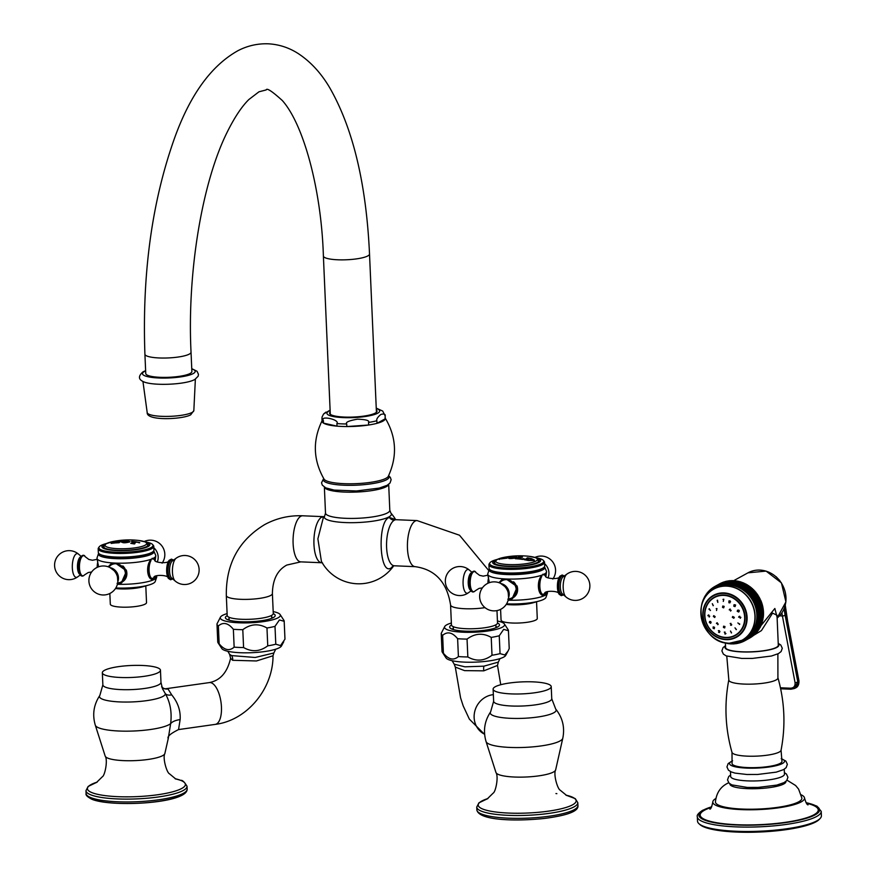 <?xml version="1.0" encoding="UTF-8"?>
<svg xmlns="http://www.w3.org/2000/svg" width="876" height="876" viewBox="0 0 876 876"><rect width="100%" height="100%" fill="white"/><g stroke="black" fill="none" stroke-linecap="round" stroke-linejoin="round"><path stroke-width="1.31" d="M483.782 670.841L497.502 665.432L498.302 662.114L483.88 666.176L464.915 666.822L454.217 664.216L455.301 667.096L464.587 670.633L483.782 670.841A6.592 2.157 83.3 0 1 483.88 666.176M442.292 652.182L446.081 657.975A30.08 6.198 177.5 0 0 472.055 662.223A30.08 6.198 177.5 0 0 503.722 657.088A30.08 6.198 -2.5 0 0 505.737 655.368L508.003 651.142L504.795 654.985L500.043 653.627A33.638 6.931 177.5 0 1 492.005 655.248C484.176 661.084 476.117 661.654 467.839 656.956A33.638 6.931 177.5 0 1 458.4 656.562C453.637 660.701 448.632 659.595 443.409 653.211A33.638 6.931 177.5 0 1 442.292 652.182A33.638 6.931 177.5 0 1 442.008 651.35A33.638 6.931 177.5 0 1 442.008 651.186M451.359 623.022A30.08 6.198 -2.5 0 0 446.727 624.829A30.08 6.198 177.5 0 0 444.712 626.548A30.08 6.198 177.5 0 0 467.16 632.319A30.08 6.198 177.5 0 0 502.408 627.161A30.08 6.198 -2.5 0 0 504.368 623.942L508.157 629.724A33.638 6.931 -2.5 0 1 508.441 630.556A33.638 6.931 -2.5 0 1 508.441 630.72L509.219 648.579A33.638 6.931 -2.5 0 0 509.219 648.415A33.638 6.931 -2.5 0 0 509.208 648.262M509.219 648.579L508.003 651.142M508.441 630.72L503.678 629.362L499.254 635.768L500.043 653.627M499.254 635.768A33.638 6.931 177.5 0 1 491.228 637.399C482.939 632.702 474.88 633.271 467.05 639.097A33.638 6.931 177.5 0 1 457.622 638.703C452.399 632.33 447.395 631.213 442.632 635.352A33.638 6.931 177.5 0 1 441.23 633.49A33.638 6.931 177.5 0 1 441.23 633.337L444.712 626.548M504.368 623.942A30.08 6.198 -2.5 0 0 497.437 621.018M497.513 623.033A24.933 5.136 -2.5 0 1 498.97 626.012A24.933 5.136 -2.5 0 1 497.656 626.964A24.933 5.136 177.5 0 1 472.525 631.202A24.933 5.136 177.5 0 1 450.264 628.136A24.933 5.136 177.5 0 1 451.458 625.048M452.432 629.275A22.294 4.588 177.5 0 1 453.352 628.147M496.911 627.336A22.294 4.588 -2.5 0 0 495.893 626.285M453.418 629.592A21.287 4.391 177.5 0 1 453.407 629.505L453.286 626.679M496.977 610.605L497.513 622.924A23.061 4.752 177.5 0 1 495.827 624.829L495.958 627.643A21.287 4.391 177.5 0 1 495.958 627.742M495.827 624.829A23.061 4.752 177.5 0 1 470.171 628.782A23.061 4.752 177.5 0 1 451.447 624.938L450.571 604.977C446.979 582.233 435.175 569.455 415.158 566.663A23.061 8.672 92.4 0 1 407.406 545.847A23.061 8.672 92.4 0 1 415.136 521.078A23.061 8.672 92.4 0 1 417.085 520.585L459.517 535.236L488.819 570.626M395.525 519.567L389.305 517.442C376.899 521.034 379.363 577.558 391.495 567.648L393.587 565.874M393.696 565.841A42.585 42.585 0 0 1 321.404 561.33L317.879 538.828L323.233 518.034A42.585 42.585 0 0 1 324.689 515.931L325.5 513.062L324.372 487.122M226.315 595.56L227.191 615.521A23.061 4.752 -2.5 0 0 245.915 619.365A23.061 4.752 -2.5 0 0 271.571 615.412A23.061 4.752 -2.5 0 0 273.268 613.518L272.392 593.545A23.061 4.752 -2.5 0 1 270.695 595.45A23.061 4.752 -2.5 0 1 245.039 599.403A23.061 4.752 -2.5 0 1 226.315 595.56C225.899 564.056 238.655 540.415 264.585 524.647C276.411 518.22 289.135 515.263 302.735 515.789A23.061 8.672 92.4 0 0 300.786 516.282A23.061 8.672 92.4 0 0 293.055 541.039A23.061 8.672 92.4 0 0 300.807 561.866L321.656 562.742A23.061 8.672 -87.6 0 1 313.904 541.915A23.061 8.672 -87.6 0 1 321.645 517.158A23.061 8.672 -87.6 0 1 323.594 516.665L324.536 516.49M271.571 615.412L271.702 618.237A21.287 4.391 177.5 0 1 271.702 618.325M272.655 617.919A22.294 4.588 -2.5 0 0 271.637 616.868M228.176 619.869A22.294 4.588 177.5 0 1 229.096 618.73M229.162 620.186A21.287 4.391 177.5 0 1 229.162 620.088L229.03 617.273M227.202 615.631A24.933 5.136 177.5 0 0 226.008 618.73A24.933 5.136 177.5 0 0 248.269 621.796A24.933 5.136 177.5 0 0 273.4 617.547A24.933 5.136 -2.5 0 0 274.714 616.595A24.933 5.136 -2.5 0 0 273.257 613.627M227.103 613.616A30.08 6.198 -2.5 0 0 222.471 615.412A30.08 6.198 177.5 0 0 220.456 617.131A30.08 6.198 177.5 0 0 242.904 622.902A30.08 6.198 177.5 0 0 278.163 617.755A30.08 6.198 -2.5 0 0 280.112 614.525A30.08 6.198 -2.5 0 0 273.181 611.601M280.112 614.525L283.901 620.317A33.638 6.931 -2.5 0 1 284.185 621.15A33.638 6.931 -2.5 0 1 284.185 621.303L279.422 619.945L274.998 626.351A33.638 6.931 177.5 0 1 266.972 627.982C258.683 623.285 250.624 623.854 242.794 629.68A33.638 6.931 177.5 0 1 233.366 629.286C228.143 622.913 223.139 621.796 218.376 625.946L219.153 643.805A33.638 6.931 177.5 0 1 218.036 642.765A33.638 6.931 177.5 0 1 217.752 641.933A33.638 6.931 177.5 0 1 217.752 641.779M284.185 621.303L284.963 639.162A33.638 6.931 -2.5 0 0 284.963 638.998A33.638 6.931 -2.5 0 0 284.952 638.845M284.963 639.162L280.539 645.579L275.787 644.21A33.638 6.931 177.5 0 1 267.749 645.842C259.92 651.667 251.861 652.237 243.583 647.539A33.638 6.931 177.5 0 1 234.144 647.145C229.381 651.295 224.376 650.178 219.153 643.805M218.036 642.765L221.825 648.558A30.08 6.198 177.5 0 0 247.799 652.817A30.08 6.198 177.5 0 0 279.466 647.671A30.08 6.198 -2.5 0 0 281.481 645.951L283.747 641.725M218.376 625.946A33.638 6.931 177.5 0 1 216.974 624.084A33.638 6.931 177.5 0 1 216.974 623.92L220.456 617.131M274.998 626.351L275.787 644.21M266.972 627.982L267.749 645.842M242.794 629.68L243.583 647.539M233.366 629.286L234.144 647.145M227.848 651.284L229.621 654.361L231.593 655.587L255.19 657.482L273.859 652.981L273.027 655.752L256.471 660.964L232.622 660.296A6.592 5.836 111.1 0 0 231.593 655.587M165.454 688.788L163.801 688.503A10.556 9.34 111.1 0 0 168.05 688.974L165.454 688.788L209.342 682.59C220.303 680.488 227.388 672.363 230.596 658.237L232.622 660.296M168.05 688.974L171.663 694.81C177.894 702.432 180.708 710.699 180.127 719.601L178.551 729.577L215.255 724.386C247.076 720.477 273.115 688.788 273.027 655.752M160.45 670.217A29.083 5.99 177.5 0 1 137.992 677.038A29.083 5.99 177.5 0 1 105.219 675.177A29.083 5.99 -2.5 0 1 102.339 672.746A29.083 5.99 -2.5 0 1 124.797 665.913A29.083 5.99 -2.5 0 1 157.571 667.786A29.083 5.99 177.5 0 1 160.45 670.217L160.976 682.327L162.498 688.777L165.367 693.737C170.283 702.421 172.035 712.396 170.645 723.664A18.265 8.037 -174.5 0 1 180.127 719.601M160.976 682.327A29.083 5.99 177.5 0 1 138.517 689.16A29.083 5.99 177.5 0 1 105.744 687.288A29.083 5.99 177.5 0 1 102.864 684.868L99.831 695.478A32.97 6.789 177.5 0 0 102.744 699.311A32.97 6.789 177.5 0 0 139.777 701.435A32.97 6.789 177.5 0 0 165.367 693.737A10.972 7.096 137 0 0 171.663 694.81M99.831 695.478C93.699 704.676 92.188 714.586 95.309 725.197A38.445 7.917 -2.5 0 0 99.043 727.967A38.445 7.917 177.5 0 0 137.028 730.836A38.445 7.917 177.5 0 0 170.645 723.664L168.236 738.61C166.977 736.65 170.415 733.639 178.551 729.577M385.276 418.52A31.656 6.526 177.5 0 1 385.265 418.772A31.656 6.526 -2.5 0 1 382.954 421.126A31.656 6.526 177.5 0 1 376.987 423.327L385.265 418.772L385.155 416.188A31.656 6.526 -2.5 0 0 385.166 415.936L385.276 418.52M385.155 416.188C385.615 414.14 384.181 413.56 380.841 414.447C377.578 417.195 376.253 419.297 376.877 420.743L376.987 423.327A31.656 6.526 177.5 0 1 368.632 425.013A31.656 6.526 177.5 0 1 346.83 426.557A31.656 6.526 177.5 0 1 337.008 426.141A31.656 6.526 177.5 0 1 323.485 423.119A31.656 6.526 177.5 0 1 322.018 421.279L322.04 417.075L323.583 414.009L325.883 412.136M368.522 422.44L368.632 425.013L346.83 426.557L346.71 423.973C345.232 422.309 348.812 420.71 357.441 419.177C366.146 419.495 369.836 420.579 368.522 422.44A31.656 6.526 177.5 0 0 376.877 420.743M336.899 423.568L337.008 426.141L323.485 423.119L323.375 420.546C319.609 415.093 340.271 419.703 336.899 423.568A31.656 6.526 177.5 0 0 346.71 423.973M376.33 410.012A23.751 4.895 -2.5 0 1 377.03 411.118A23.751 4.895 -2.5 0 1 375.289 413.078A23.751 4.895 177.5 0 1 348.867 417.151A23.751 4.895 177.5 0 1 329.595 413.198A23.751 4.895 177.5 0 1 330.197 412.027M160.144 377.315A23.083 4.752 -2.5 0 0 191.877 371.534L191.034 352.196A23.083 4.752 -2.5 0 1 159.301 357.966A23.083 4.752 -2.5 0 1 144.912 354.2L145.755 373.548A23.083 4.752 -2.5 0 0 160.144 377.315M491.228 637.399L492.005 655.248M467.05 639.097L467.839 656.956M457.622 638.703L458.4 656.562M442.632 635.352L443.409 653.211M551.223 686.609A29.083 5.99 177.5 0 0 512.186 682.667A29.083 5.99 -2.5 0 0 493.111 689.149A29.083 5.99 -2.5 0 0 532.137 693.102A29.083 5.99 177.5 0 0 551.223 686.609L551.749 698.73A29.083 5.99 177.5 0 1 532.663 705.213A29.083 5.99 177.5 0 1 493.637 701.271L490.615 711.881C484.472 721.079 482.961 730.989 486.081 741.6A38.445 7.917 -2.5 0 0 537.601 746.374A38.445 7.917 177.5 0 0 562.786 738.249C564.976 727.408 562.611 717.663 555.691 709.034A32.97 6.789 177.5 0 1 534.502 717.433A32.97 6.789 177.5 0 1 490.615 711.881M731.077 643.269L731.668 643.991A30.999 27.999 -118.8 0 0 731.942 643.991L732.478 643.214L733.157 643.98A30.999 27.999 -118.8 0 0 733.442 643.97L733.935 643.159L734.646 643.882A30.999 27.999 -118.8 0 0 734.92 643.86L735.38 643.017L736.125 643.707A30.999 27.999 -118.8 0 0 736.398 643.663L736.804 642.798L737.581 643.444A30.999 27.999 -118.8 0 0 737.855 643.389L738.216 642.491L739.015 643.104A30.999 27.999 -118.8 0 0 739.278 643.028L739.596 642.119L740.428 642.677A30.999 27.999 -118.8 0 0 740.691 642.59L740.954 641.659L741.808 642.174A30.999 27.999 -118.8 0 0 742.06 642.075L742.279 641.122L743.155 641.593A30.999 27.999 -118.8 0 0 743.406 641.484L743.571 640.509L744.469 640.936A30.999 27.999 -118.8 0 0 744.677 640.827A30.999 27.999 -118.8 0 0 744.71 640.805L744.83 639.83L745.739 640.203A30.999 27.999 -118.8 0 0 745.969 640.06L746.045 639.075L746.965 639.403A30.999 27.999 -118.8 0 0 747.184 639.25L747.206 638.243L748.137 638.527A30.999 27.999 -118.8 0 0 748.356 638.352L748.334 637.356L749.276 637.586A30.999 27.999 -118.8 0 0 749.473 637.399L749.396 636.392L750.349 636.578A30.999 27.999 -118.8 0 0 750.535 636.381L750.414 635.374L751.367 635.505A30.999 27.999 -118.8 0 0 751.553 635.297L751.367 634.301L752.32 634.377A30.999 27.999 -118.8 0 0 752.495 634.158L752.276 633.162L753.218 633.184A30.999 27.999 -118.8 0 0 753.382 632.954L753.108 631.968L754.05 631.946A30.999 27.999 -118.8 0 0 754.203 631.705L753.886 630.731L754.816 630.654A30.999 27.999 -118.8 0 0 754.959 630.402L754.586 629.45L755.517 629.307A30.999 27.999 -118.8 0 0 755.638 629.056L755.232 628.114L756.141 627.928A30.999 27.999 -118.8 0 0 756.251 627.665L755.802 626.745L756.7 626.515A30.999 27.999 -118.8 0 0 756.798 626.241L756.295 625.344L757.182 625.059A30.999 27.999 -118.8 0 0 757.258 624.774L756.722 623.909L757.587 623.57A30.999 27.999 -118.8 0 0 757.652 623.285L757.072 622.442L757.915 622.059A30.999 27.999 -118.8 0 0 757.97 621.774L757.346 620.953L758.167 620.515A30.999 27.999 -118.8 0 0 758.211 620.23L757.554 619.442L758.342 618.96A30.999 27.999 -118.8 0 0 758.364 618.675L757.674 617.919L758.441 617.394A30.999 27.999 -118.8 0 0 758.452 617.098L757.718 616.386L758.452 615.806A30.999 27.999 -118.8 0 0 758.452 615.51L757.696 614.842L758.397 614.229A30.999 27.999 -118.8 0 0 758.375 613.934L757.587 613.288L758.255 612.642A30.999 27.999 -118.8 0 0 758.222 612.346L757.401 611.744L758.036 611.054A30.999 27.999 -118.8 0 0 757.981 610.758L757.149 610.211L757.74 609.477A30.999 27.999 -118.8 0 0 757.674 609.181L756.809 608.678L757.368 607.911A30.999 27.999 -118.8 0 0 757.291 607.615L756.404 607.156L756.919 606.356A30.999 27.999 -118.8 0 0 756.82 606.072L755.922 605.655L756.393 604.823A30.999 27.999 -118.8 0 0 756.284 604.539L755.375 604.177L755.791 603.323A30.999 27.999 -118.8 0 0 755.681 603.038L754.751 602.732L755.123 601.845A30.999 27.999 -118.8 0 0 754.992 601.571L754.061 601.308L754.389 600.399A30.999 27.999 -118.8 0 0 754.247 600.126L753.305 599.918L753.59 598.987A30.999 27.999 -118.8 0 0 753.426 598.724L752.484 598.571L752.714 597.618A30.999 27.999 -118.8 0 0 752.55 597.366L751.597 597.257L751.783 596.293A30.999 27.999 -118.8 0 0 751.597 596.052L750.644 595.998L750.787 595.012A30.999 27.999 -118.8 0 0 750.601 594.782L749.648 594.782L749.736 593.786A30.999 27.999 -118.8 0 0 749.538 593.567L748.586 593.61L748.63 592.614A30.999 27.999 -118.8 0 0 748.422 592.406L747.48 592.505L747.469 591.508A30.999 27.999 -118.8 0 0 747.25 591.3L746.33 591.453L746.264 590.446A30.999 27.999 -118.8 0 0 746.034 590.26L745.126 590.468L745.016 589.46A30.999 27.999 -118.8 0 0 744.775 589.285L743.877 589.537L743.713 588.541A30.999 27.999 -118.8 0 0 743.472 588.376L742.596 588.683L742.388 587.687A30.999 27.999 -118.8 0 0 742.136 587.533L741.271 587.884L741.019 586.898A30.999 27.999 -118.8 0 0 740.757 586.756L739.924 587.161L739.618 586.186A30.999 27.999 -118.8 0 0 739.355 586.066L738.545 586.515L738.194 585.551A30.999 27.999 -118.8 0 0 737.931 585.442L737.143 585.945L736.749 584.993A30.999 27.999 -118.8 0 0 736.475 584.905L735.72 585.442L735.282 584.522A30.999 27.999 -118.8 0 0 735.008 584.434L734.285 585.026L733.792 584.117A30.999 27.999 -118.8 0 0 733.519 584.051L732.829 584.686L732.303 583.799A30.999 27.999 -118.8 0 0 732.029 583.755L731.372 584.423L730.803 583.569A30.999 27.999 -118.8 0 0 730.518 583.525L729.905 584.237L729.303 583.416A30.999 27.999 -118.8 0 0 729.018 583.394L728.438 584.139L727.792 583.339A30.999 27.999 -118.8 0 0 727.518 583.339L726.981 584.117L726.303 583.35A30.999 27.999 -118.8 0 0 726.018 583.361L725.525 584.172L724.813 583.449A30.999 27.999 -118.8 0 0 724.54 583.471L724.08 584.314L723.335 583.624A30.999 27.999 -118.8 0 0 723.061 583.668L722.656 584.533L721.879 583.887A30.999 27.999 -118.8 0 0 721.605 583.942L721.244 584.84L720.444 584.226A30.999 27.999 -118.8 0 0 720.182 584.303L719.864 585.212L719.032 584.653A30.999 27.999 -118.8 0 0 718.769 584.741L718.506 585.672L717.652 585.157A30.999 27.999 -118.8 0 0 717.4 585.256L717.181 586.208L716.305 585.737A30.999 27.999 -118.8 0 0 716.053 585.847L715.889 586.821L714.991 586.394A30.999 27.999 -118.8 0 0 714.783 586.504A30.999 27.999 -118.8 0 0 714.75 586.526L714.63 587.5L713.721 587.128A30.999 27.999 -118.8 0 0 713.491 587.27L713.414 588.256L712.495 587.927A30.999 27.999 -118.8 0 0 712.276 588.092L712.254 589.088L711.323 588.803A30.999 27.999 -118.8 0 0 711.104 588.979L711.126 589.975L710.184 589.745A30.999 27.999 -118.8 0 0 709.987 589.931L710.064 590.939L709.111 590.752A30.999 27.999 -118.8 0 0 708.914 590.95L709.045 591.957L708.093 591.826A30.999 27.999 -118.8 0 0 707.907 592.034L708.082 593.03L707.14 592.953A30.999 27.999 -118.8 0 0 706.965 593.172L707.184 594.169L706.242 594.147A30.999 27.999 -118.8 0 0 706.078 594.377L706.352 595.362L705.41 595.384A30.999 27.999 -118.8 0 0 705.257 595.625L705.552 596.523M729.686 643.269L730.157 643.926A30.999 27.999 -118.8 0 0 730.442 643.937L730.967 643.269M728.284 643.203L728.657 643.761A30.999 27.999 -118.8 0 0 728.942 643.805L729.401 643.258M726.872 643.05L727.157 643.532A30.999 27.999 -118.8 0 0 727.43 643.575L727.846 643.159M725.459 642.82L725.667 643.214A30.999 27.999 -118.8 0 0 725.941 643.28L726.281 642.962M724.036 642.524L724.178 642.809A30.999 27.999 -118.8 0 0 724.452 642.896L724.726 642.677M722.623 642.13L722.711 642.338A30.999 27.999 -118.8 0 0 722.985 642.426L723.171 642.294M702.103 603.673L701.873 603.761A30.999 27.999 -118.8 0 0 701.807 604.046L701.939 604.232M702.618 602.162L702.278 602.272A30.999 27.999 -118.8 0 0 702.191 602.557L702.377 602.841M703.22 600.695L702.76 600.816A30.999 27.999 -118.8 0 0 702.662 601.089L702.88 601.483M703.899 599.283L703.308 599.403A30.999 27.999 -118.8 0 0 703.209 599.666L703.461 600.18M704.665 597.914L703.943 598.023A30.999 27.999 -118.8 0 0 703.822 598.275L704.096 598.91M705.498 596.6L704.632 596.676A30.999 27.999 -118.8 0 0 704.501 596.928L704.797 597.695M723.751 642.426A29.28 26.455 -118.8 0 0 729.259 643.247A29.28 26.455 -118.8 0 0 742.125 640.268L729.215 643.258C702.223 643.761 689.916 600.235 713.885 588.957L715.615 588.004A29.28 26.455 -118.8 0 1 728.482 585.037A29.28 26.455 61.2 0 1 755.681 607.67A29.28 26.455 61.2 0 1 743.844 639.327L742.125 640.268A29.28 26.455 -118.8 0 0 753.962 608.623A29.28 26.455 -118.8 0 0 726.752 585.978A29.28 26.455 -118.8 0 0 713.885 588.957A29.28 26.455 -118.8 0 0 702.234 603.323M720.182 584.303L725.229 581.522L725.306 582.222L725.229 581.522A30.999 27.999 -118.8 0 1 725.503 581.445L725.273 581.5M720.444 584.226L725.503 581.445L726.686 581.839L726.664 581.16L726.686 581.839M721.879 583.887L726.708 581.149M721.605 583.942L726.664 581.16A30.999 27.999 -118.8 0 1 726.938 581.106L728.098 581.544L728.12 580.887L728.098 581.544M723.335 583.624L728.175 580.865M723.061 583.668L728.12 580.887A30.999 27.999 -118.8 0 1 728.394 580.843L729.522 581.325L729.588 580.689L729.522 581.325M724.813 583.449L729.653 580.668M724.54 583.471L729.588 580.689A30.999 27.999 -118.8 0 1 729.872 580.668L730.967 581.182L731.077 580.58L730.967 581.182M726.303 583.35L731.142 580.558M726.018 583.361L731.077 580.58A30.999 27.999 -118.8 0 1 731.351 580.569L732.424 581.117L732.577 580.558L732.424 581.117M727.792 583.339L732.643 580.536M727.518 583.339L732.577 580.558A30.999 27.999 -118.8 0 1 732.851 580.558L733.88 581.138L729.018 583.394M714.991 586.394L720.05 583.613A30.999 27.999 -118.8 0 0 719.842 583.723A30.999 27.999 -118.8 0 0 719.809 583.745L714.827 586.482M716.053 585.847L721.112 583.066L721.331 583.832L721.375 582.945L722.623 583.219L722.733 582.365L725.306 582.222M722.623 583.219L722.459 582.474L717.4 585.256M723.948 582.682L723.828 581.96L718.769 584.741M719.032 584.653L724.091 581.872A30.999 27.999 -118.8 0 0 723.828 581.96M717.652 585.157L722.711 582.376A30.999 27.999 -118.8 0 0 722.459 582.474M716.305 585.737L721.364 582.956A30.999 27.999 -118.8 0 0 721.112 583.066L721.375 582.945M713.721 587.128L714.75 586.559M712.495 587.927L713.48 587.391M711.323 588.803L712.265 588.278M710.184 589.745L711.115 589.241M709.111 590.752L710.009 590.26M708.093 591.826L708.969 591.344M707.14 592.953L707.994 592.483M706.242 594.147L707.074 593.687M705.41 595.384L706.231 594.935M704.632 596.676L705.454 596.227M703.943 598.023L704.753 597.574M703.308 599.403L704.052 598.998M727.43 643.575L728.142 643.192M728.942 643.805L729.752 643.356M730.442 643.937L731.263 643.488M731.942 643.991L732.774 643.542M733.442 643.97L734.274 643.51M734.92 643.86L735.774 643.389M736.398 643.663L737.263 643.181M737.855 643.389L738.742 642.896M739.278 643.028L740.198 642.524M740.691 642.59L741.633 642.075M742.06 642.075L743.045 641.539M743.406 641.484L744.425 640.914M744.71 640.805L749.856 637.936M745.739 640.203L750.798 637.421L750.272 636.83L750.798 637.421A30.999 27.999 -118.8 0 0 751.028 637.279L745.969 640.06M746.965 639.403L752.024 636.622L751.477 636.075L751.039 637.279M747.184 639.25L752.243 636.458L751.477 636.075M748.137 638.527L753.196 635.746L752.648 635.253L752.243 636.458A30.999 27.999 -118.8 0 1 752.024 636.622M748.356 638.352L753.415 635.571A30.999 27.999 -118.8 0 1 753.196 635.746L752.648 635.253M749.276 637.586L754.324 634.804L753.765 634.355L753.229 635.735M749.473 637.399L754.532 634.618A30.999 27.999 -118.8 0 1 754.324 634.804L753.765 634.355M750.349 636.578L755.408 633.797L754.838 633.403L754.356 634.782M750.535 636.381L755.594 633.6A30.999 27.999 -118.8 0 1 755.408 633.797L754.838 633.403M751.367 635.505L756.426 632.724L755.857 632.384L755.44 633.764M751.553 635.297L756.601 632.516A30.999 27.999 -118.8 0 1 756.426 632.724L755.857 632.384M752.32 634.377L757.379 631.596L756.809 631.3L756.47 632.691M752.495 634.158L757.554 631.377A30.999 27.999 -118.8 0 1 757.379 631.596L756.809 631.3M753.218 633.184L757.718 630.173L757.433 631.552M753.382 632.954L758.441 630.173A30.999 27.999 -118.8 0 1 758.277 630.402L757.718 630.173M754.05 631.946L758.55 628.979L758.331 630.359M754.203 631.705L759.262 628.924A30.999 27.999 -118.8 0 1 759.109 629.165L758.55 628.979M754.816 630.654L759.328 627.742L759.163 629.121M754.959 630.402L760.018 627.621A30.999 27.999 -118.8 0 1 759.875 627.873L759.328 627.742M760.029 626.45L760.018 627.621L760.576 626.526L760.029 626.45M755.517 629.307L760.576 626.526A30.999 27.999 -118.8 0 0 760.697 626.274L755.638 629.056M760.675 625.125L760.697 626.274L760.675 625.125M756.141 627.928L761.2 625.146A30.999 27.999 -118.8 0 0 761.31 624.884L756.251 627.665M761.244 623.756L761.31 624.884L761.244 623.756M756.7 626.515L761.759 623.734A30.999 27.999 -118.8 0 0 761.857 623.46L756.798 626.241M761.737 622.354L761.857 623.46L761.737 622.354M757.182 625.059L762.24 622.278A30.999 27.999 -118.8 0 0 762.317 621.993L757.258 624.774M762.164 620.92L762.317 621.993L762.164 620.92M757.587 623.57L762.646 620.788A30.999 27.999 -118.8 0 0 762.711 620.504L757.652 623.285M762.514 619.452L762.711 620.504L762.514 619.452M757.915 622.059L762.974 619.277A30.999 27.999 -118.8 0 0 763.029 618.993L757.97 621.774M762.788 617.963L763.029 618.993L762.788 617.963M758.167 620.515L763.226 617.733A30.999 27.999 -118.8 0 0 763.259 617.449L758.211 620.23M758.342 618.96L757.554 619.442M762.996 616.452L763.259 617.449L763.401 616.178A30.999 27.999 -118.8 0 0 763.423 615.883L758.364 618.675M758.441 617.394L763.116 614.93L757.674 617.919M763.116 614.93L763.423 615.883L763.5 614.613A30.999 27.999 -118.8 0 0 763.5 614.317L758.452 617.098M758.452 615.806L763.16 613.386L757.718 616.386M763.16 613.386L763.5 614.317L763.511 613.025A30.999 27.999 -118.8 0 0 763.511 612.729L758.452 615.51M758.397 614.229L763.138 611.842L757.696 614.842M763.138 611.842L763.511 612.729L763.445 611.448A30.999 27.999 -118.8 0 0 763.434 611.141L758.375 613.934M758.255 612.642L763.029 610.298L757.587 613.288M763.029 610.298L763.434 611.141L763.314 609.849A30.999 27.999 -118.8 0 0 763.27 609.554L758.222 612.346M758.036 611.054L762.843 608.754L757.401 611.744M762.843 608.754L763.27 609.554L763.095 608.273A30.999 27.999 -118.8 0 0 763.04 607.977L757.981 610.758M757.74 609.477L762.591 607.21L757.149 610.211M762.591 607.21L763.04 607.977L762.799 606.696A30.999 27.999 -118.8 0 0 762.733 606.4L757.674 609.181M757.368 607.911L762.251 605.677L756.809 608.678M762.251 605.677L762.733 606.4L762.416 605.13A30.999 27.999 -118.8 0 0 762.339 604.834L757.291 607.615M756.919 606.356L761.846 604.166L756.404 607.156M761.846 604.166L762.339 604.834L761.967 603.575A30.999 27.999 -118.8 0 0 761.879 603.29L756.82 606.072M756.393 604.823L761.364 602.666L755.922 605.655M761.364 602.666L761.879 603.29L761.452 602.042A30.999 27.999 -118.8 0 0 761.343 601.757L756.284 604.539M755.791 603.323L760.85 600.542L760.817 601.188L755.375 604.177M760.817 601.188L761.343 601.757L760.85 600.542A30.999 27.999 -118.8 0 0 760.729 600.257L755.681 603.038M755.123 601.845L760.182 599.064L760.193 599.731L754.751 602.732M760.193 599.731L760.182 599.064A30.999 27.999 -118.8 0 0 760.05 598.79L754.992 601.571M754.389 600.399L759.448 597.618L759.503 598.308L754.061 601.308M759.503 598.308L759.448 597.618A30.999 27.999 -118.8 0 0 759.306 597.344L754.247 600.126M753.59 598.987L758.638 596.206L758.747 596.928L753.305 599.918M758.747 596.928L758.638 596.206A30.999 27.999 -118.8 0 0 758.485 595.943L753.426 598.724M752.714 597.618L757.773 594.837L757.915 595.57L752.484 598.571M757.915 595.57L757.773 594.837A30.999 27.999 -118.8 0 0 757.598 594.585L752.55 597.366M751.783 596.293L756.842 593.512L757.039 594.267L751.597 597.257M757.039 594.267L756.842 593.512A30.999 27.999 -118.8 0 0 756.656 593.271L751.597 596.052M750.787 595.012L755.846 592.231L756.087 592.997L750.644 595.998M756.087 592.997L755.846 592.231A30.999 27.999 -118.8 0 0 755.649 592.001L750.601 594.782M749.736 593.786L754.794 591.004L755.09 591.782L749.648 594.782M755.09 591.782L754.794 591.004A30.999 27.999 -118.8 0 0 754.586 590.785L749.538 593.567M748.63 592.614L753.688 589.833L754.028 590.621L748.586 593.61M754.028 590.621L753.688 589.833A30.999 27.999 -118.8 0 0 753.47 589.625L748.422 592.406M747.469 591.508L752.528 588.716L752.922 589.515L747.48 592.505M752.922 589.515L752.528 588.716A30.999 27.999 -118.8 0 0 752.309 588.519L747.25 591.3M746.264 590.446L751.323 587.665L751.761 588.464L746.33 591.453M751.761 588.464L751.323 587.665A30.999 27.999 -118.8 0 0 751.093 587.478L746.034 590.26M745.016 589.46L750.075 586.679L750.568 587.467L745.126 590.468M750.568 587.467L750.075 586.679A30.999 27.999 -118.8 0 0 749.834 586.504L744.775 589.285M743.713 588.541L748.772 585.759L749.319 586.548L743.877 589.537M749.319 586.548L748.772 585.759A30.999 27.999 -118.8 0 0 748.531 585.595L743.472 588.376M742.388 587.687L747.447 584.905L748.038 585.683L742.596 588.683M748.038 585.683L747.447 584.905A30.999 27.999 -118.8 0 0 747.195 584.752L742.136 587.533M741.019 586.898L746.078 584.117L746.713 584.894L741.271 587.884M746.713 584.894L746.078 584.117A30.999 27.999 -118.8 0 0 745.815 583.974L740.757 586.756M739.618 586.186L744.677 583.405L745.367 584.172L739.924 587.161M745.367 584.172L744.677 583.405A30.999 27.999 -118.8 0 0 744.414 583.285L739.355 586.066M743.987 583.525L743.253 582.77L743.987 583.525M738.194 585.551L743.253 582.77A30.999 27.999 -118.8 0 0 742.979 582.66L737.931 585.442M742.585 582.945L741.808 582.212L742.585 582.945M736.749 584.993L741.808 582.212A30.999 27.999 -118.8 0 0 741.534 582.124L736.475 584.905M741.162 582.452L740.34 581.741L741.162 582.452M735.282 584.522L740.34 581.741A30.999 27.999 -118.8 0 0 740.067 581.653L735.008 584.434M739.727 582.036L738.851 581.335L739.727 582.036M733.792 584.117L738.851 581.335A30.999 27.999 -118.8 0 0 738.577 581.27L733.519 584.051M738.271 581.686L737.362 581.018L738.271 581.686M732.303 583.799L737.362 581.018A30.999 27.999 -118.8 0 0 737.077 580.963L732.029 583.755M736.815 581.423L735.862 580.788L736.815 581.423M730.803 583.569L735.862 580.788A30.999 27.999 -118.8 0 0 735.577 580.744L730.518 583.525M735.347 581.248L735.577 580.744L734.351 580.624L735.347 581.248M729.303 583.416L734.351 580.624A30.999 27.999 -118.8 0 0 734.077 580.613L733.88 581.138M777.089 617.219L774.855 608.481L760.828 625.803M725.383 642.809L725.591 647.495A26.379 5.431 -2.5 0 0 742.027 651.799A26.379 5.431 -2.5 0 0 778.304 645.196L777.001 615.215L772.577 613.134L761.441 630.578L745.191 640.542M781.063 750.239A24.583 5.059 -2.5 0 1 747.283 756.152A24.583 5.059 177.5 0 1 731.997 752.385L732.073 763.16A24.999 5.146 177.5 0 0 747.622 767.584A24.999 5.146 -2.5 0 0 781.929 760.981L781.063 750.239C785.739 725.81 784.688 701.621 777.91 677.674A24.594 5.07 -2.5 0 1 744.129 684.079A24.594 5.07 177.5 0 1 728.821 679.82L726.773 656.113M732.555 760.85A27.506 5.661 177.5 0 0 746.68 768.099A27.506 5.661 -2.5 0 0 777.439 765.35A27.506 5.661 -2.5 0 0 781.239 758.726M784.25 769.227L784.469 774.132A26.915 5.541 -2.5 0 1 747.469 780.877A26.915 5.541 177.5 0 1 730.693 776.486L730.475 771.581M729.927 783.867A28.021 5.771 177.5 0 0 752.188 788.739A28.021 5.771 177.5 0 0 783.845 783.932A28.021 5.771 -2.5 0 0 785.871 781.414M728.668 782.728L727.288 783.451C720.335 787.031 716.382 793.174 715.429 801.879A43.263 8.913 177.5 0 0 750.25 809.227A43.263 8.913 177.5 0 0 798.715 801.803A43.263 8.913 -2.5 0 0 801.879 798.102L798.594 789.112L795.605 785.498L787.031 780.188M710.294 808.866L709.867 809.128C710.83 809.205 711.805 806.84 712.801 802.044A45.902 9.461 177.5 0 0 749.889 809.785A45.902 9.461 177.5 0 0 801.157 801.912A45.902 9.461 -2.5 0 0 804.518 798.036A45.902 9.461 -2.5 0 0 801.222 794.817M712.801 802.044A45.902 9.461 177.5 0 1 715.802 798.54M699.026 823.768L700.099 824.71A60.948 12.549 177.5 0 0 754.499 832.2A60.948 12.549 177.5 0 0 815.928 821.841A60.948 12.549 -2.5 0 0 819.148 819.509L820.133 818.48A61.999 12.768 -2.5 0 1 816.859 820.845A61.999 12.768 177.5 0 1 754.367 831.39A61.999 12.768 177.5 0 1 699.026 823.768A61.999 12.768 177.5 0 1 697.515 821.14L697.329 816.76A61.999 12.768 177.5 0 0 747.677 827.097A61.999 12.768 177.5 0 0 816.662 816.465A61.999 12.768 -2.5 0 0 821.217 811.351L816.925 806.117L806.008 802.602M820.133 818.48A61.999 12.768 -2.5 0 0 821.403 815.731L821.217 811.351M784.173 608.59A37.46 14.093 92.4 0 0 785.082 614.963L797.751 681.659L794.51 688.481L791.105 689.182A2.113 0.799 -87.6 0 1 790.94 689.215L790.94 689.215A2.113 0.799 -87.6 0 1 790.305 688.197L780.439 687.78M780.658 688.788L790.94 689.215L794.51 688.481L795.561 687.956L798.803 681.123L787.535 621.741A107.649 40.504 -87.6 0 1 785.148 605.754M725.799 637.673A21.823 19.71 61.2 0 1 714.4 633.589A21.823 19.71 61.2 0 1 704.698 615.948A21.823 19.71 61.2 0 1 723.937 595.001A21.823 19.71 61.2 0 1 745.071 617.186A21.823 19.71 61.2 0 1 725.799 637.673M704.862 615.565A21.495 19.425 -118.8 0 0 725.678 637.421A21.495 19.425 -118.8 0 0 744.666 617.241A21.495 19.425 -118.8 0 0 723.839 595.384A21.495 19.425 -118.8 0 0 704.862 615.565M714.761 617.438L713.349 616.463L713.754 615.631L715.144 616.605L714.652 617.492M709.68 616.321L707.874 615.708L709.691 616.124L709.199 617.043M740.833 617.536L738.621 617.142L740.844 617.317L740.209 618.303M733.869 618.215L732.303 617.328L732.741 616.474L734.329 617.35L733.749 618.27M710.622 621.478L709.341 622.431L711.115 622.201L710.655 623.34L709.341 622.431L709.669 621.391M713.097 628.267L713.184 626.887L714.531 627.26L714.29 628.76L713.097 628.267L714.553 627.293M719.514 632.483L718.561 632.33L719.404 630.709L718.561 632.33L719.952 631.53M718.353 630.632L719.404 630.709M725.481 633.972L724.901 634.005L725.01 632.034L724.901 634.005L725.941 633.512M724.266 632.165L725.01 632.034M731.383 632.965L730.485 631.027L731.548 632.877M736.387 629.559L734.986 627.84L736.234 629.636M739.782 624.117L737.855 622.967L739.782 624.117L739.333 624.489M717.335 622.792L716.437 623.471L718.265 624.062L716.437 623.471L716.754 622.935M718.265 624.062L717.794 624.708M723.445 627.468L723.576 626.187L724.978 626.526L724.671 627.928L723.445 627.468L724.978 626.526M731.274 625.267L730.672 625.289L730.978 623.383L730.672 625.289L731.767 624.796M730.179 623.526L730.978 623.383M732.303 617.328L732.741 616.474M739.749 616.255L739.026 616.474M708.815 614.974L708.213 615.094M713.349 616.463L713.754 615.631M716.951 608.546L716.524 610.528L716.951 608.546L716.185 608.667M724.167 606.378L723.675 607.856L722.525 607.386L722.788 606.006L724.167 606.378L722.525 607.386M731.175 610.375L729.237 609.849L731.175 610.375L730.573 611.076M730.266 609.072L729.62 609.258M709.396 608.754L708.925 609.127L710.458 610.495L709.177 608.853M713.316 605.623L712.319 603.684L713.173 605.71M717.543 600.213L717.827 602.436L717.17 600.356M723.806 599.239L723.302 601.429L723.806 599.239L722.985 599.403M730.146 600.914L728.909 602.754L728.931 600.914L730.146 600.914M729.883 602.874L728.909 602.754L730.573 601.801M735.61 604.977L735.052 606.619L733.781 606.203L734.066 604.692L735.61 604.977L733.781 606.203M739.366 610.813L738.676 612.039L737.198 611.262L737.614 610.156L739.366 610.813M534.108 560.541L528.261 560.498A81.698 73.803 -118.8 0 0 524.1 559.665A81.205 30.55 -87.6 0 1 524.582 559.348L525.392 559.227A81.139 30.529 -87.6 0 1 526.279 558.702A81.139 30.529 -87.6 0 1 527.264 558.198L527.1 557.968A81.205 30.55 -87.6 0 1 527.451 557.826A81.709 73.803 61.2 0 1 531.612 558.658L534.426 560.114M519.775 557.837A81.742 30.759 92.4 0 0 519.139 558.209L520.015 558.724A81.753 73.858 61.2 0 1 521.187 558.866L522.731 558.844A81.435 64.309 -76.8 0 1 523.826 558.68A81.764 47.26 78.9 0 1 524.144 558.8A81.315 42.891 95 0 0 522.611 559.425A81.698 73.803 -118.8 0 0 515.285 558.702A81.818 30.78 -87.6 0 1 515.756 558.373L517.377 558.078A81.807 30.78 -87.6 0 1 518.012 557.705A81.807 30.78 -87.6 0 1 518.756 557.322L518.274 557.005A81.818 30.78 -87.6 0 1 518.636 556.851A81.709 73.803 61.2 0 1 522.501 557.147A81.687 30.737 92.4 0 0 522.14 557.289L520.519 557.454A81.742 30.759 92.4 0 0 519.775 557.837M519.139 558.209L520.015 558.779A81.709 73.803 61.2 0 1 521.198 558.921L521.187 558.866M516.336 557.618C519.304 557.465 507.204 559.764 508.682 557.727C515.438 556.72 517.99 556.687 516.336 557.618L516.741 557.213M516.336 557.673C518.001 556.742 515.449 556.775 508.682 557.782L508.682 557.727A81.829 73.912 61.2 0 0 501.499 558.592L506.383 558.143A81.654 55.735 76.2 0 1 507.04 558.154L499.473 558.976L507.675 557.158A81.709 73.803 61.2 0 1 508.551 557.07A81.348 9.264 88.9 0 0 508.211 557.508A81.72 79.431 -152.9 0 0 507.281 557.64L501.499 558.592M501.181 558.888L506.383 558.198A81.599 55.703 76.2 0 1 506.897 558.209M499.462 559.49C498.762 559.085 500.404 558.472 504.368 557.662L504.368 557.607M504.368 557.662L507.686 557.213A81.654 73.759 61.2 0 1 508.507 557.136M524.166 559.676A81.15 30.529 -87.6 0 1 524.582 559.403L525.392 559.282A81.085 30.507 -87.6 0 1 527.264 558.253L527.1 557.968M495.29 560.903A22.557 4.643 -2.5 0 0 494.108 562.48A22.557 4.643 -2.5 0 0 508.168 566.159A22.557 4.643 177.5 0 0 539.178 560.509A22.557 4.643 177.5 0 0 537.875 559.041M497.415 559.348A23.98 4.938 -2.5 0 0 507.631 566.454A23.98 4.938 177.5 0 0 535.729 563.695A23.98 4.938 177.5 0 0 535.619 557.683M497.48 559.315L495.925 559.775A27.079 5.574 -2.5 0 0 489.914 562.797A27.079 5.574 -2.5 0 0 506.514 568.075A27.079 5.574 177.5 0 0 533.572 566.137A27.079 5.574 177.5 0 0 543.394 560.465L544.171 561.417A27.835 5.738 177.5 0 1 544.543 562.283A27.835 5.738 177.5 0 1 506.273 569.247A27.835 5.738 -2.5 0 1 488.928 564.702L489.082 568.382A27.835 5.738 -2.5 0 0 491.097 570.385A27.835 5.738 -2.5 0 0 506.438 572.926A27.835 5.738 177.5 0 0 542.879 568.13A27.835 5.738 177.5 0 0 544.697 565.962L544.543 562.283M535.554 557.662L537.141 557.968A27.079 5.574 177.5 0 1 543.394 560.465M489.914 562.797L489.213 563.815A27.835 5.738 -2.5 0 0 488.928 564.702M542.879 568.13L541.587 568.874A26.422 5.442 177.5 0 1 506.996 573.43A26.422 5.442 -2.5 0 1 492.443 571.021L491.097 570.385M489.388 569.17A27.835 5.738 -2.5 0 0 489.235 569.488A27.835 5.738 -2.5 0 0 506.503 574.525A27.835 5.738 177.5 0 0 544.642 567.068L546.438 571.185A29.423 6.055 177.5 0 1 546.514 571.897A29.423 6.055 177.5 0 1 544.379 574.043A29.423 6.055 177.5 0 1 506.087 578.981L517.344 586.789L512.044 598.877L508.179 600.093M546.558 592.121L545.299 595.187L544.237 595.417M547.226 591.771L547.412 592.483A29.423 6.055 177.5 0 1 547.401 593.205A29.423 6.055 177.5 0 1 545.299 595.187C536.725 598.461 535.762 576.266 544.379 574.043L545.146 573.802L545.879 576.156M545.299 595.187A29.423 6.055 177.5 0 1 508.157 600.169M559.184 594.3L561.341 595.658L563.388 594.738A9.975 3.756 -87.6 0 1 558.669 587.413A9.975 3.756 92.4 0 1 560.279 577.722A9.975 3.756 92.4 0 1 564.155 576.101L562.217 574.995L559.939 576.167A10.074 3.789 92.4 0 0 557.421 587.38A10.074 3.789 -87.6 0 0 559.184 594.3C559.983 590.512 543.536 590.347 544.708 593.578A9.855 3.701 -87.6 0 1 539.846 586.602A9.855 3.701 -87.6 0 1 541.751 576.43M489.235 569.488L487.812 573.747A29.423 6.055 -2.5 0 0 487.801 574.459A29.423 6.055 -2.5 0 0 506.087 578.981L501.62 579.923L498.926 582.671M469.043 583.657A9.975 3.756 92.4 0 0 470.248 589.559C471.682 592.318 473.358 592.723 475.274 590.774A10.074 3.789 92.4 0 1 470.215 583.723A10.074 3.789 -87.6 0 1 471.978 573.67A10.074 3.789 -87.6 0 1 476.029 572.652C474.901 570.407 473.193 570.67 470.927 573.441A9.975 3.756 -87.6 0 0 469.043 583.657M502.2 579.638A10.819 9.767 -118.8 0 0 499.287 582.803M508.365 599.304A10.819 9.767 -118.8 0 0 508.496 599.315A10.819 9.767 61.2 0 0 512.668 598.505M512.756 597.936A10.348 9.34 -118.8 0 0 513.018 597.793A10.348 9.34 -118.8 0 0 516.928 585.77M504.554 579.025A10.348 9.34 -118.8 0 0 503.054 579.671A10.348 9.34 -118.8 0 0 502.791 579.824M508.617 595.198A9.975 9.012 -118.8 0 0 502.89 584.785M506.613 603.816A27.835 5.738 -2.5 0 0 507.784 603.882A27.835 5.738 177.5 0 0 539.583 600.914A27.835 5.738 177.5 0 0 545.967 597.41L547.401 593.205M539.583 600.914L533.353 602.71A19.546 4.03 177.5 0 1 511.015 604.79A19.546 4.03 -2.5 0 1 506.229 604.418M500.59 609.378L501.061 620.066A18.122 3.734 -2.5 0 0 512.361 623.022A18.122 3.734 177.5 0 0 537.273 618.478L536.55 601.79M527.166 558.001A81.15 30.529 -87.6 0 1 527.462 557.87A81.654 73.759 61.2 0 1 531.612 558.713L534.426 560.136M532.63 559.654L528.524 560.136L532.641 559.611M526.947 559.786L527.155 559.884A81.709 73.814 61.2 0 1 528.524 560.18M532.63 559.611L531.042 558.757A81.753 73.847 -118.8 0 0 529.662 558.461L529.257 558.45A80.866 30.43 -87.6 0 0 526.969 559.698L527.144 559.83A81.764 73.858 61.2 0 1 528.524 560.136M518.285 557.048L518.756 557.377A81.753 30.759 -87.6 0 0 517.377 558.132L515.756 558.373M521.198 558.921L522.742 558.899A81.38 64.266 -76.8 0 1 523.826 558.735A81.709 47.227 78.9 0 1 524.078 558.833M520.015 558.779L519.139 558.264L520.015 558.779M518.373 557.016A81.775 30.77 -87.6 0 1 518.636 556.906A81.654 73.759 61.2 0 1 522.403 557.18M514.584 557.574C515.329 556.775 513.949 556.797 510.445 557.629C510.872 558.483 512.252 558.461 514.584 557.574L514.595 557.629C512.263 558.516 510.883 558.538 510.445 557.683M114.69 543.01A81.698 73.803 -118.8 0 0 111.153 543.427A80.625 30.331 -87.6 0 1 111.624 543.098L112.873 542.704A80.767 30.386 -87.6 0 1 113.628 542.266A80.767 30.386 -87.6 0 1 114.493 541.828L114.143 541.729A80.625 30.331 -87.6 0 1 114.504 541.576A81.709 73.803 61.2 0 1 118.041 541.16A81.194 30.55 92.4 0 0 117.691 541.313L116.486 541.587A81.085 30.507 92.4 0 0 116.015 541.828L116.179 541.861A81.818 73.912 61.2 0 1 117.931 541.718L118.348 541.631A81.391 30.627 -87.6 0 1 118.818 541.39L118.512 541.248A81.304 30.583 -87.6 0 1 118.873 541.094A81.709 73.803 61.2 0 1 122.421 540.908A81.643 30.715 92.4 0 0 122.06 541.061L120.811 541.291A81.588 30.693 92.4 0 0 119.946 541.729A81.588 30.693 92.4 0 0 119.191 542.178L119.541 542.43A81.643 30.715 92.4 0 0 119.07 542.748A81.698 73.803 -118.8 0 0 115.522 542.945A81.304 30.583 -87.6 0 1 115.993 542.616L117.242 542.277A81.391 30.627 -87.6 0 1 117.8 541.948L117.636 541.894A81.829 73.912 -118.8 0 0 115.785 542.058L115.38 542.145A81.085 30.507 92.4 0 0 114.822 542.485L115.172 542.693A81.194 30.55 92.4 0 0 114.69 543.01M114.143 541.729L114.493 541.883A80.712 30.364 -87.6 0 0 112.884 542.759L111.624 543.098M115.61 542.934A81.249 30.572 -87.6 0 1 115.993 542.671L117.253 542.332A81.348 30.605 -87.6 0 1 117.811 541.992L117.636 541.894M118.632 541.248A81.249 30.572 -87.6 0 1 118.873 541.149A81.654 73.759 61.2 0 1 122.29 540.963M116.015 541.828L116.179 541.915A81.764 73.869 61.2 0 1 117.931 541.762L118.348 541.686A81.337 30.605 -87.6 0 1 118.818 541.445L118.512 541.248M114.296 541.718A80.57 30.31 -87.6 0 1 114.504 541.631A81.654 73.759 61.2 0 1 117.888 541.237M132.802 542.802A81.402 30.627 -87.6 0 1 133.393 542.474A81.402 30.627 -87.6 0 1 134.641 541.85L134.554 541.795A81.753 73.847 -118.8 0 0 133.294 541.631L131.619 541.565A81.621 30.419 -97.4 0 0 131.367 541.445A81.764 56.885 -80.7 0 1 132.243 541.313A81.709 73.803 61.2 0 1 139.656 542.507L139.667 542.781A81.49 73.737 114.1 0 0 139.087 542.77L137.882 542.364A81.753 73.847 -118.8 0 0 136.623 542.135L136.415 542.135A81.194 30.55 92.4 0 0 135.156 542.759A81.194 30.55 92.4 0 0 134.576 543.087L134.86 543.646A81.063 30.496 92.4 0 0 134.389 543.963A81.698 73.803 -118.8 0 0 130.798 543.394A81.501 30.66 -87.6 0 1 131.28 543.065L132.802 542.802L131.28 543.065M129.495 541.992C124.721 543.131 122.158 543.021 121.819 541.686C126.582 540.591 129.133 540.7 129.495 541.992L129.9 541.565M121.403 542.135L121.819 541.686A81.829 73.912 61.2 0 0 119.946 541.729M134.576 543.087L134.86 543.646M134.86 543.7L134.576 543.142L134.86 543.7M131.455 541.477A81.709 56.852 -80.7 0 1 132.243 541.357A81.654 73.759 61.2 0 1 139.656 542.551L139.667 542.781M132.802 542.857A81.358 30.605 -87.6 0 1 134.641 541.905L134.554 541.795M129.495 542.047C129.133 540.755 126.582 540.645 121.83 541.74L121.414 542.156M127.743 541.85C127.896 540.952 126.505 540.897 123.593 541.686C123.297 542.66 124.688 542.715 127.743 541.85L127.743 541.905C124.688 542.77 123.308 542.704 123.593 541.729M104.54 545.014A22.557 4.643 -2.5 0 0 103.357 546.591A22.557 4.643 -2.5 0 0 117.417 550.27A22.557 4.643 177.5 0 0 148.427 544.631A22.557 4.643 177.5 0 0 147.124 543.164M106.664 543.459A23.98 4.938 -2.5 0 0 116.88 550.566A23.98 4.938 177.5 0 0 144.978 547.807A23.98 4.938 177.5 0 0 144.869 541.795M106.73 543.438L105.175 543.886A27.079 5.574 -2.5 0 0 99.163 546.909A27.079 5.574 -2.5 0 0 115.763 552.198A27.079 5.574 177.5 0 0 142.821 550.248A27.079 5.574 177.5 0 0 152.643 544.576L153.42 545.529A27.835 5.738 177.5 0 1 153.793 546.394A27.835 5.738 177.5 0 1 115.522 553.358A27.835 5.738 -2.5 0 1 98.178 548.825L98.331 552.493A27.835 5.738 -2.5 0 0 100.346 554.508A27.835 5.738 -2.5 0 0 115.687 557.037A27.835 5.738 177.5 0 0 152.128 552.241A27.835 5.738 177.5 0 0 153.946 550.073L153.793 546.394M144.803 541.773L146.391 542.08A27.079 5.574 177.5 0 1 152.643 544.576M99.163 546.909L98.462 547.927A27.835 5.738 -2.5 0 0 98.178 548.825M152.128 552.241L150.836 552.997A26.422 5.442 177.5 0 1 116.245 557.541A26.422 5.442 -2.5 0 1 101.693 555.143L100.346 554.508M98.638 553.282A27.835 5.738 -2.5 0 0 98.484 553.599A27.835 5.738 -2.5 0 0 115.752 558.636A27.835 5.738 177.5 0 0 153.891 551.179L155.687 555.296A29.423 6.055 177.5 0 1 155.764 556.008A29.423 6.055 177.5 0 1 153.629 558.154A29.423 6.055 177.5 0 1 115.336 563.093L126.593 570.9L121.293 582.989L117.428 584.215M155.808 576.233L154.548 579.299L153.486 579.529M156.476 575.882L156.662 576.594A29.423 6.055 177.5 0 1 156.651 577.317A29.423 6.055 177.5 0 1 154.548 579.299C145.974 582.573 145.011 560.377 153.629 558.154L154.395 557.913L155.129 560.268M154.548 579.299A29.423 6.055 177.5 0 1 117.406 584.281M172.616 578.839A9.975 3.756 -87.6 0 1 167.918 571.524A9.975 3.756 92.4 0 1 169.528 561.834A9.975 3.756 92.4 0 1 173.404 560.213L171.466 559.107L169.188 560.279A10.074 3.789 92.4 0 0 166.67 571.502A10.074 3.789 -87.6 0 0 168.433 578.412C169.232 574.634 152.785 574.459 153.957 577.689A9.855 3.701 -87.6 0 1 149.095 570.714A9.855 3.701 -87.6 0 1 151.001 560.541M98.484 553.599L97.061 557.859A29.423 6.055 -2.5 0 0 97.05 558.57A29.423 6.055 -2.5 0 0 115.336 563.093L110.869 564.034L108.175 566.783M78.293 567.768A9.975 3.756 92.4 0 0 79.497 573.67C80.931 576.441 82.607 576.846 84.523 574.886A10.074 3.789 92.4 0 1 79.464 567.834A10.074 3.789 -87.6 0 1 81.227 557.782A10.074 3.789 -87.6 0 1 85.279 556.764C84.151 554.519 82.443 554.782 80.176 557.552A9.975 3.756 -87.6 0 0 78.293 567.768M111.449 563.75A10.819 9.767 -118.8 0 0 108.536 566.914M117.614 583.416A10.819 9.767 -118.8 0 0 117.745 583.427A10.819 9.767 61.2 0 0 121.917 582.617M122.005 582.047A10.348 9.34 -118.8 0 0 122.268 581.916A10.348 9.34 -118.8 0 0 126.177 569.882M113.803 563.137A10.348 9.34 -118.8 0 0 112.303 563.783A10.348 9.34 -118.8 0 0 112.04 563.936M117.866 579.31A9.975 9.012 -118.8 0 0 112.139 568.896M115.862 587.938A27.835 5.738 -2.5 0 0 117.034 587.993A27.835 5.738 177.5 0 0 148.832 585.026A27.835 5.738 177.5 0 0 155.216 581.533L156.651 577.317M148.832 585.026L142.602 586.821A19.546 4.03 177.5 0 1 120.264 588.913A19.546 4.03 -2.5 0 1 115.479 588.53M109.839 593.49L110.31 604.177A18.122 3.734 -2.5 0 0 121.611 607.134A18.122 3.734 177.5 0 0 146.522 602.6L145.799 585.902M484.603 734.252L484.165 734.011A21.112 19.458 -62.4 0 1 474.661 711.827A21.112 19.458 -62.4 0 1 493.035 694.679A21.112 19.458 -62.4 0 1 493.352 694.646M486.081 741.6L495.958 772.501A29.926 6.165 -2.5 0 0 536.046 776.213A29.926 6.165 177.5 0 0 555.647 769.894L562.786 738.249M395.591 519.753L396.237 519.709A23.061 8.672 92.4 0 0 394.288 520.213A23.061 8.672 92.4 0 0 386.546 544.971A23.061 8.672 92.4 0 0 394.299 565.787L393.357 565.962A6.592 5.957 61.2 0 0 391.495 567.648M389.305 517.442A6.592 5.957 -118.8 0 0 394.288 520.213M324.689 515.931A33.584 6.92 177.5 0 0 348.856 522.665A33.584 6.92 177.5 0 0 388.922 516.928A33.584 6.92 -2.5 0 0 390.871 513.04L389.809 510.248L388.681 484.308M324.142 516.687A6.592 5.957 61.2 0 1 321.645 517.158M209.342 682.59A21.112 8.804 82 0 1 211.401 682.853A21.112 8.804 82 0 1 221.289 704.654A21.112 8.804 82 0 1 215.255 724.386M175.879 779.082L169.44 773.782C166.845 772.774 162.41 757.882 164.874 753.491A29.926 6.165 177.5 0 1 140.981 760.248A29.926 6.165 177.5 0 1 108.087 758.255A29.926 6.165 -2.5 0 1 105.186 756.097L95.309 725.197M175.112 778.709L180.905 780.385C182.35 779.979 184.387 781.939 187.026 786.276A50.578 10.413 177.5 0 1 147.978 798.156A50.578 10.413 177.5 0 1 90.984 794.904A50.578 10.413 -2.5 0 1 85.968 790.689L88.126 786.462L97.181 782.104A49.045 10.107 -2.5 0 0 92.276 792.769A49.045 10.107 177.5 0 0 157.691 794.751A49.045 10.107 177.5 0 0 180.555 780.297A49.045 10.107 -2.5 0 0 175.134 778.72M85.968 790.689L86.089 793.525A50.578 10.413 -2.5 0 0 91.104 797.74A50.578 10.413 177.5 0 0 148.099 800.992A50.578 10.413 177.5 0 0 187.157 789.112L187.026 786.276M184.913 792.364A48.519 9.997 177.5 0 1 145 802.832A48.519 9.997 177.5 0 1 93.042 799.492M389.809 510.248A32.193 6.625 -2.5 0 1 387.455 512.909A32.193 6.625 177.5 0 1 351.637 518.428A32.193 6.625 177.5 0 1 325.5 513.062M324.405 487.144A32.193 6.625 177.5 0 0 351.287 492.181A32.193 6.625 177.5 0 0 386.305 486.662A32.193 6.625 -2.5 0 0 388.637 484.34M388.517 475.865A32.872 6.767 177.5 0 1 386.634 479.698A32.872 6.767 177.5 0 1 347.323 485.315A32.872 6.767 177.5 0 1 323.791 478.69M385.013 417.743C396.434 436.697 397.529 456.232 388.287 476.336A32.346 6.658 177.5 0 1 386.086 478.241A32.346 6.658 177.5 0 1 351.911 483.771A32.346 6.658 177.5 0 1 324.065 479.139C313.104 459.911 312.491 440.365 322.215 420.48M323.375 420.546A31.656 6.526 177.5 0 1 321.908 418.695M330.132 410.537A26.379 5.431 -2.5 0 0 328.883 411.129A26.379 5.431 177.5 0 0 343.392 417.611A26.379 5.431 177.5 0 0 377.731 413.187A26.379 5.431 -2.5 0 0 376.264 408.523M376.428 412.289L369.519 254.007A23.083 4.752 177.5 0 1 337.775 259.789A23.083 4.752 177.5 0 1 323.386 256.022L330.296 414.304M145.635 370.92A26.379 5.431 -2.5 0 0 144.398 371.523A26.379 5.431 177.5 0 0 158.895 377.994A26.379 5.431 177.5 0 0 193.235 373.57A26.379 5.431 -2.5 0 0 191.767 368.905M147.201 412.618C146.391 421.192 183.007 419.396 190.727 414.786L193.837 410.581A23.345 4.807 177.5 0 1 192.129 412.421A23.345 4.807 177.5 0 1 166.374 416.418A23.345 4.807 177.5 0 1 147.201 412.618L142.941 381.454M484.997 607.626A23.061 4.752 177.5 0 1 450.571 604.977M555.953 793.547A49.045 10.107 177.5 0 1 556.851 793.645M565.907 795.123A49.045 10.107 177.5 0 1 544.007 811.723A49.045 10.107 -2.5 0 1 487.877 810.618A49.045 10.107 -2.5 0 1 487.943 798.529L478.898 802.865L476.741 807.092A50.578 10.413 -2.5 0 0 544.62 813.946A50.578 10.413 177.5 0 0 577.799 802.679L575.28 798.649L565.885 795.112M577.799 802.679L577.93 805.515A50.578 10.413 177.5 0 1 544.741 816.782A50.578 10.413 -2.5 0 1 476.873 809.928L476.741 807.092M747.973 572.827L766.084 571.097L781.425 582.879L785.914 601.878L777.122 618.04A26.992 24.386 -118.8 0 0 785.969 597.52A26.992 24.386 -118.8 0 0 747.973 572.827L733.497 580.788M725.536 646.378A26.937 5.552 177.5 0 0 741.819 651.919A26.937 5.552 -2.5 0 0 769.259 649.872A26.937 5.552 -2.5 0 0 778.26 644.079M711.345 807.365A59.086 12.176 -2.5 0 0 704.501 810.212A59.086 12.176 177.5 0 0 737.001 824.721A59.086 12.176 177.5 0 0 813.903 814.8A59.086 12.176 -2.5 0 0 806.424 803.215M711.662 806.818A60.422 12.45 -2.5 0 0 703.275 810.158A60.422 12.45 177.5 0 0 736.497 824.995A60.422 12.45 177.5 0 0 815.129 814.855A60.422 12.45 -2.5 0 0 806.062 802.69M779.509 615.839L782.41 615.97L795.08 682.667C795.309 686.247 793.722 688.098 790.305 688.197M781.896 612.861A39.573 14.892 92.4 0 0 782.41 615.97A2.113 1.029 169.3 0 0 785.082 614.963M795.561 687.956C797.992 686.872 799.109 684.441 798.923 680.652L798.923 680.652A2.113 1.029 -10.7 0 1 798.803 681.123L797.751 681.659A2.113 1.029 169.3 0 1 795.08 682.667M787.535 621.741A2.113 1.029 -10.7 0 0 787.655 621.259L785.268 605.283M790.776 689.16L780.647 688.744M729.139 643.214A29.193 26.368 -118.8 0 0 754.926 615.806A29.193 26.368 -118.8 0 0 726.653 586.132A29.193 26.368 -118.8 0 0 700.866 613.539A29.193 26.368 -118.8 0 0 729.139 643.214M725.974 639.655A23.904 21.593 -118.8 0 0 747.086 617.219A23.904 21.593 -118.8 0 0 723.937 592.921A23.904 21.593 -118.8 0 0 702.837 615.357A23.904 21.593 -118.8 0 0 725.974 639.655M723.872 593.402A23.466 21.199 -118.8 0 0 703.154 615.423A23.466 21.199 -118.8 0 0 725.875 639.283A23.466 21.199 -118.8 0 0 746.593 617.252A23.466 21.199 -118.8 0 0 723.872 593.402M737.198 611.262L738.797 610.057M535.893 561.078A20.849 4.292 177.5 0 1 508.759 564.582A20.849 4.292 177.5 0 1 497.294 559.457A20.849 4.292 -2.5 0 1 503.908 557.388A81.829 81.829 0 0 1 528.973 556.293A20.849 4.292 -2.5 0 1 535.893 561.078M539.616 592.275A10.348 3.887 -87.6 0 1 538.587 586.657A10.348 3.887 -87.6 0 1 538.981 580.766M543.251 574.864A9.855 3.701 -87.6 0 1 545.463 575.674L542.901 574.185M563.881 576.298A9.548 3.592 92.4 0 0 560.279 578.248A9.548 3.592 92.4 0 0 558.833 587.325A9.548 3.592 -87.6 0 0 563.115 594.497M563.06 576.89A8.859 3.329 92.4 0 0 560.322 587.238A8.859 3.329 -87.6 0 0 562.348 593.851L565.918 596.906A11.892 4.468 -87.6 0 1 563.191 588.026A11.892 4.468 92.4 0 1 566.871 574.13L563.06 576.89M489.005 580.339A10.348 3.887 92.4 0 0 488.841 582.868M488.567 577.711A9.855 3.701 92.4 0 0 487.932 583.263M470.587 590.216A8.859 3.329 92.4 0 1 468.233 583.372A8.859 3.329 -87.6 0 1 471.321 572.816M471.825 572.203L469.295 570.035A11.892 4.468 -87.6 0 0 463.086 583.832A11.892 4.468 92.4 0 0 468.342 592.811L471.047 590.862M513.577 581.763A10.348 9.34 61.2 0 1 512.493 598.089A10.348 9.34 61.2 0 1 508.398 599.14M503.054 579.671L499.408 582.847A10.348 9.34 61.2 0 1 502.528 579.967A10.348 9.34 61.2 0 1 505.627 578.97M499.681 582.956A9.855 8.902 61.2 0 1 506.656 579.638A9.855 8.902 61.2 0 1 516.161 589.143A9.855 8.902 61.2 0 1 508.452 598.888M508.617 597.509A10.074 9.099 -118.8 0 0 500.941 583.547M507.992 592.001A9.548 8.618 -118.8 0 0 505.255 587.029M544.598 563.684A11.892 10.742 61.2 0 1 548.037 577.81M145.142 545.19A20.849 4.292 177.5 0 1 118.008 548.694A20.849 4.292 177.5 0 1 106.543 543.569A20.849 4.292 -2.5 0 1 113.157 541.499A81.829 81.829 0 0 1 138.222 540.404A20.849 4.292 -2.5 0 1 145.142 545.19M121.83 541.74A81.775 73.869 61.2 0 1 123.505 541.729M148.865 576.386A10.348 3.887 -87.6 0 1 147.836 570.769A10.348 3.887 -87.6 0 1 148.23 564.878M152.501 558.987A9.855 3.701 -87.6 0 1 154.713 559.786L152.15 558.297M173.13 560.41A9.548 3.592 92.4 0 0 169.528 562.359A9.548 3.592 92.4 0 0 168.082 571.437A9.548 3.592 -87.6 0 0 172.364 578.609M172.309 561.001A8.859 3.329 92.4 0 0 169.572 571.349A8.859 3.329 -87.6 0 0 171.597 577.963L175.167 581.018A11.892 4.468 -87.6 0 1 172.441 572.148A11.892 4.468 92.4 0 1 176.12 558.242L172.309 561.001M98.254 564.451A10.348 3.887 92.4 0 0 98.09 566.98M97.816 561.823A9.855 3.701 92.4 0 0 97.181 567.374M79.836 574.327A8.859 3.329 92.4 0 1 77.482 567.484A8.859 3.329 -87.6 0 1 80.57 556.928M81.074 556.326L78.544 554.147A11.892 4.468 -87.6 0 0 72.336 567.944A11.892 4.468 92.4 0 0 77.592 576.923L80.296 574.974M122.826 565.874A10.348 9.34 61.2 0 1 121.742 582.201A10.348 9.34 61.2 0 1 117.647 583.252M108.69 566.969A10.348 9.34 61.2 0 1 111.778 564.078A10.348 9.34 61.2 0 1 114.876 563.082M108.931 567.068A9.855 8.902 61.2 0 1 115.906 563.75A9.855 8.902 61.2 0 1 125.41 573.254A9.855 8.902 61.2 0 1 117.702 583M117.866 581.62A10.074 9.099 -118.8 0 0 110.19 567.659M117.242 576.112A9.548 8.618 -118.8 0 0 114.504 571.141M153.847 547.796A11.892 10.742 61.2 0 1 157.286 561.921M555.691 709.034L551.749 698.73M500.754 684.725L497.502 665.432M484.165 734.011L469.361 719.119L463.207 705.947L460.568 697.8L455.301 667.096M452.104 660.701L454.217 664.216M499.977 658.61L498.302 662.114M508.441 630.556L509.219 648.415M396.237 519.709L417.085 520.585M395.634 519.61A42.585 42.585 0 0 0 390.871 513.04M322.587 562.994L321.656 562.742M302.735 515.789L323.594 516.665M272.392 593.545C272.666 579.573 277.473 570.068 286.813 565.053L300.807 561.866M216.974 624.084L217.752 641.933M284.185 621.15L284.963 638.998M230.596 658.237L229.621 654.361M275.721 649.204L273.859 652.981M164.874 753.491L168.236 738.61M105.186 756.097C108.022 760.258 104.901 775.479 102.415 776.705L96.437 782.553M86.089 793.525C85.476 795.101 87.512 797.061 92.21 799.405C112.018 807.431 187.541 803.599 187.157 789.112M161.6 686.861L163.801 688.503M102.339 672.746L102.864 684.868M323.682 478.493L321.536 482.818L322.291 485.129L325.828 487.899L334.172 490.078L356.433 490.976L379.297 488.074L387.159 485.293L390.05 482.972L391.123 479.741L390.368 477.431L388.615 475.657M323.583 414.009L330.121 410.143M376.242 408.128L382.713 411.063L385.166 415.936M323.386 256.022C321.437 190.639 303.884 124.699 282.324 100.532C272.097 91.257 266.72 87.72 266.205 89.932L258.957 91.805L248.839 99.546C241.688 106.587 234.439 117.526 227.081 132.375C202.257 182.186 187.07 271.899 191.034 352.196M369.519 254.007C366.288 183.829 353.017 128.389 329.694 87.699C320.988 72.938 310.4 61.495 297.928 53.37C288.795 47.567 278.864 44.369 268.133 43.8C257.555 43.471 247.525 45.749 238.053 50.633C211.444 65.481 190.344 94.466 174.751 137.576C151.997 201.195 142.054 273.411 144.912 354.2M191.756 368.665L197.056 371.271L198.469 374.359L198.14 376.231L194.899 379.439C185.723 384.772 152.84 386.053 143.598 381.761C138.298 379.45 138.09 376.143 143.007 371.84L145.624 370.668M193.837 410.581L195.37 379.166M394.299 565.787L415.158 566.663M441.23 633.49L442.008 651.35M566.652 795.485L560.224 790.207C557.64 789.199 553.172 774.329 555.647 769.894M495.958 772.501C498.794 776.662 495.674 791.882 493.188 793.108L487.209 798.956M577.93 805.515C578.85 811.132 567.626 815.447 544.27 818.458C516.019 821.458 478.778 820.626 476.873 809.928M493.111 689.149L493.637 701.271M714.783 586.504L719.842 583.723M744.677 640.827L749.725 638.046M778.227 643.356L780.823 645.064L782.29 648.262L781.096 651.569L778.435 653.606L771.417 656.025L752.418 658.413L741.83 658.434L726.215 655.894L723.368 654.098L721.879 650.901L723.061 647.594L725.514 645.667M777.877 653.89L777.91 677.674M728.821 679.82C724.156 704.26 725.208 728.449 731.997 752.385M781.217 758.627L785.86 761.069L787.36 764.299L786.155 767.639L783.538 769.643L776.235 772.139L757.609 774.472L746.899 774.493L735.041 773.114L731.241 771.931L728.449 770.168L726.949 766.938L728.153 763.587L732.577 760.751M784.392 772.599L786.429 774.012L787.929 777.242L786.714 780.593L784.108 782.586L776.804 785.093L758.167 787.414L747.469 787.447L731.81 784.885L729.018 783.111L727.518 779.892L728.722 776.541L730.628 774.942M804.518 798.036C805.898 802.701 807.081 804.967 808.055 804.836M711.717 806.708L702.574 810.322C698.358 813.169 696.606 815.315 697.329 816.76M779.782 580.58L776.103 576.704M798.923 680.652L787.655 621.259M714.4 633.589C708.575 629.132 705.333 623.252 704.698 615.948M538.554 561.68L537.7 558.877L535.696 557.716L528.973 556.293M494.841 563.586L494.71 562.053L496.966 559.578L503.908 557.388M545.934 576.222L546.514 571.897M544.708 593.578L542.036 594.848M545.463 575.674C544.018 578.795 560.421 580 559.939 576.167M565.918 596.906A14.509 14.509 0 0 0 589.866 585.267A14.509 14.509 0 0 0 566.871 574.13M489.268 582.704L487.801 574.459M487.987 575.171L483.213 576.145L479.61 575.346L476.029 572.652M482.38 587.884L479.073 588.387L475.274 590.774M469.295 570.035A14.509 14.509 0 0 0 445.347 581.686A14.509 14.509 0 0 0 468.342 592.811M513.018 597.793L507.817 599.173M500.546 583.35L507.927 588.792L508.584 597.947M493.549 610.868A14.509 14.509 0 0 0 508.649 596.983A14.509 14.509 0 0 0 494.765 581.872A14.509 14.509 0 0 0 479.654 595.768A14.509 14.509 0 0 0 493.549 610.868M552.833 579.058A14.509 14.509 0 0 0 534.897 557.432M147.803 545.792L146.949 542.989L144.945 541.828L138.222 540.404M104.091 547.697L103.959 546.164L106.215 543.7L113.157 541.499M155.183 560.333L155.764 556.008M153.957 577.689L151.285 578.959M154.713 559.786C153.267 562.907 169.67 564.122 169.188 560.279M172.638 578.85L170.59 579.77L168.433 578.412M175.167 581.018A14.509 14.509 0 0 0 199.115 569.378A14.509 14.509 0 0 0 176.12 558.242M98.517 566.816L97.05 558.57M97.236 559.293L92.462 560.257L88.859 559.457L85.279 556.764M91.63 571.995L88.312 572.499L84.523 574.886M78.544 554.147A14.509 14.509 0 0 0 54.597 565.797A14.509 14.509 0 0 0 77.592 576.923M122.268 581.916L117.066 583.285M112.303 563.783L108.657 566.958M109.796 567.462L117.176 572.904L117.833 582.058M102.799 594.979A14.509 14.509 0 0 0 117.899 581.095A14.509 14.509 0 0 0 104.014 565.984A14.509 14.509 0 0 0 88.903 579.879A14.509 14.509 0 0 0 102.799 594.979M162.082 563.169A14.509 14.509 0 0 0 144.146 541.543"/></g></svg>
